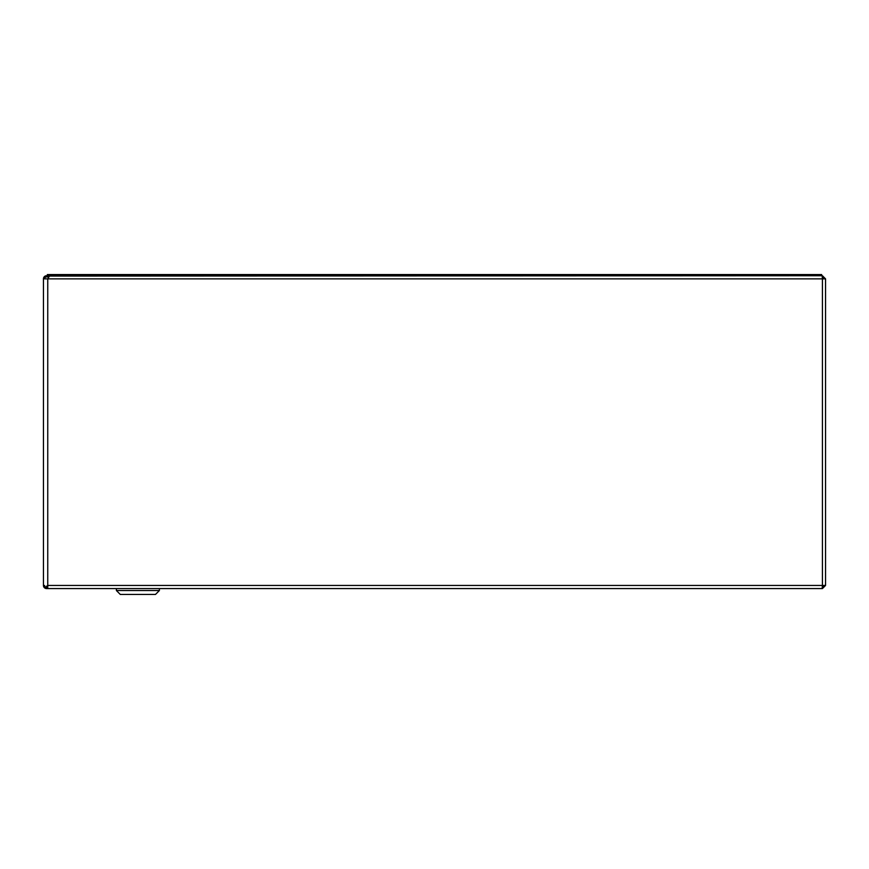 <?xml version="1.0" encoding="UTF-8"?>
<svg xmlns="http://www.w3.org/2000/svg" width="869" height="869" viewBox="0 0 869 869"><rect width="100%" height="100%" fill="white"/><g stroke="black" fill="none" stroke-linecap="round" stroke-linejoin="round"><path stroke-width="1.3" d="M800.056 588.574L822.422 588.574L822.422 587.401L824.377 585.445M48.588 276.907L46.578 276.907A1.955 1.955 0 0 0 44.623 278.862L47.752 278.862L47.752 585.445L45.796 587.129L47.752 585.445L47.752 588.574L822.15 588.574L822.422 585.445L825.55 585.445L825.55 278.862L822.422 275.734L822.302 276.907M45.948 586.705L47.752 585.445L822.422 585.445L822.422 278.862L47.752 278.862L49.707 275.734L822.15 275.734L822.422 278.862L825.55 278.862M822.422 588.574L825.55 585.445M44.623 585.445L44.623 587.129M824.377 278.862L822.422 276.907M822.422 275.734L49.12 276.07M47.752 588.574L46.578 588.574A3.128 3.128 0 0 1 43.45 585.445L43.45 278.862A3.128 3.128 0 0 1 46.578 275.734L74.734 275.734M47.752 587.401L46.578 587.401L46.578 588.574M45.579 587.129A1.955 1.955 0 0 0 46.578 587.401M821.639 275.734L821.639 274.561L47.361 274.561L47.361 275.734M116.381 588.574L116.381 590.529L159.396 590.529L159.396 588.574M159.396 590.529L155.486 594.439L120.291 594.439L116.381 590.529"/></g></svg>
